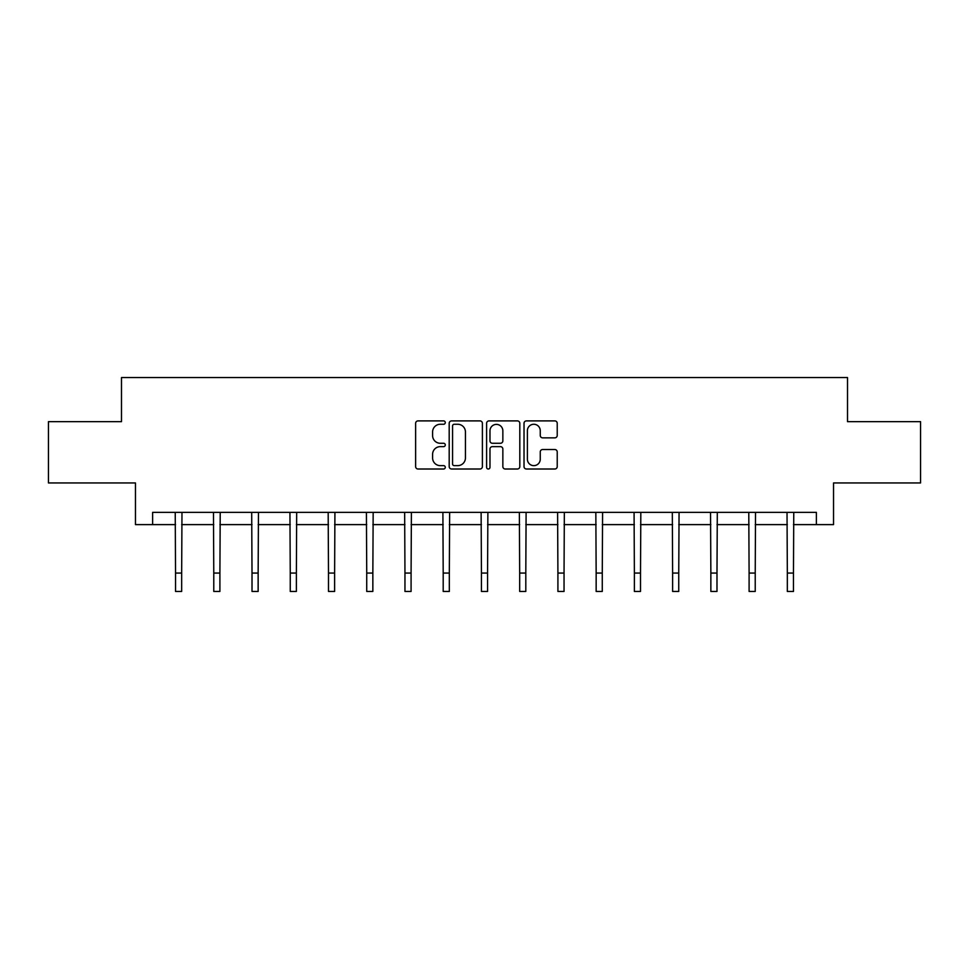 <?xml version="1.0" encoding="UTF-8"?>
<svg xmlns="http://www.w3.org/2000/svg" width="969" height="969" viewBox="0 0 969 969"><rect width="100%" height="100%" fill="white"/><g stroke="black" fill="none" stroke-linecap="round" stroke-linejoin="round"><path stroke-width="1.45" d="M445.28 422.581A1.684 1.684 0 0 0 443.596 420.897L418.039 420.897A2.41 2.41 0 0 0 415.628 423.296L415.628 466.61A2.41 2.41 0 0 0 418.039 469.008L443.596 469.008A1.684 1.684 0 0 0 445.28 467.324A1.684 1.684 0 0 0 443.596 465.641L440.289 465.641A7.704 7.704 0 0 1 432.598 457.949L432.598 454.34A7.704 7.704 0 0 1 440.289 446.636L443.596 446.636A1.684 1.684 0 0 0 445.28 444.953A1.684 1.684 0 0 0 443.596 443.269L440.289 443.269A7.704 7.704 0 0 1 432.598 435.565L432.598 431.956A7.704 7.704 0 0 1 440.289 424.265L443.596 424.265A1.684 1.684 0 0 0 445.28 422.581M554.813 437.855A2.41 2.41 0 0 0 557.223 435.444L557.223 423.296A2.41 2.41 0 0 0 554.813 420.897L526.421 420.897A2.41 2.41 0 0 0 524.023 423.296L524.023 466.61A2.41 2.41 0 0 0 526.421 469.008L554.813 469.008A2.41 2.41 0 0 0 557.223 466.61L557.223 451.929A2.41 2.41 0 0 0 554.813 449.519L542.664 449.519A2.41 2.41 0 0 0 540.254 451.929L540.254 459.209A6.432 6.432 0 0 1 533.822 465.641A6.432 6.432 0 0 1 527.39 459.209L527.39 430.696A6.432 6.432 0 0 1 533.822 424.265A6.432 6.432 0 0 1 540.254 430.696L540.254 435.444A2.41 2.41 0 0 0 542.664 437.855L554.813 437.855M152.617 524.617L152.617 512.359L816.382 512.359L816.382 524.617L833.534 524.617L833.534 482.95L920.55 482.95L920.55 421.66L847.512 421.66L847.512 377.547L121.488 377.547L121.488 421.66L48.45 421.66L48.45 482.95L135.466 482.95L135.466 524.617L175.534 524.617M482.392 423.296A2.41 2.41 0 0 0 479.994 420.897L451.602 420.897A2.41 2.41 0 0 0 449.192 423.296L449.192 466.61A2.41 2.41 0 0 0 451.602 469.008L479.994 469.008A2.41 2.41 0 0 0 482.392 466.61L482.392 423.296M489.006 420.897L517.398 420.897A2.41 2.41 0 0 1 519.808 423.296L519.808 466.61A2.41 2.41 0 0 1 517.398 469.008L505.249 469.008A2.41 2.41 0 0 1 502.85 466.61L502.85 449.047A2.41 2.41 0 0 0 500.44 446.636L492.385 446.636A2.41 2.41 0 0 0 489.975 449.047L489.975 467.324A1.684 1.684 0 0 1 488.291 469.008A1.684 1.684 0 0 1 486.608 467.324L486.608 423.296A2.41 2.41 0 0 1 489.006 420.897M181.663 524.617L213.774 524.617M219.902 524.617L252.013 524.617M258.142 524.617L290.252 524.617M296.381 524.617L328.491 524.617M334.62 524.617L366.73 524.617M372.847 524.617L404.957 524.617M411.086 524.617L443.196 524.617M449.325 524.617L481.436 524.617M487.564 524.617L519.675 524.617M525.804 524.617L557.914 524.617M564.043 524.617L596.153 524.617M602.27 524.617L634.38 524.617M640.509 524.617L672.619 524.617M678.748 524.617L710.858 524.617M716.987 524.617L749.098 524.617M755.226 524.617L787.337 524.617M793.466 524.617L816.382 524.617M454.243 424.265A1.684 1.684 0 0 0 452.559 425.948L452.559 463.957A1.684 1.684 0 0 0 454.243 465.641L457.731 465.641A7.704 7.704 0 0 0 465.435 457.949L465.435 431.956A7.704 7.704 0 0 0 457.731 424.265L454.243 424.265M502.85 430.817A6.432 6.432 0 0 0 496.407 424.386A6.432 6.432 0 0 0 489.975 430.817L489.975 440.859A2.41 2.41 0 0 0 492.385 443.269L500.44 443.269A2.41 2.41 0 0 0 502.85 440.859L502.85 430.817M175.232 512.359L175.534 573.067L181.663 573.067L181.978 512.359M175.534 573.067L175.534 591.453L181.663 591.453L181.663 573.067M213.471 512.359L213.774 573.067L219.902 573.067L220.217 512.359M213.774 573.067L213.774 591.453L219.902 591.453L219.902 573.067M251.698 512.359L252.013 573.067L258.142 573.067L258.457 512.359M252.013 573.067L252.013 591.453L258.142 591.453L258.142 573.067M289.937 512.359L290.252 573.067L296.381 573.067L296.684 512.359M290.252 573.067L290.252 591.453L296.381 591.453L296.381 573.067M328.176 512.359L328.491 573.067L334.62 573.067L334.923 512.359M328.491 573.067L328.491 591.453L334.62 591.453L334.62 573.067M366.415 512.359L366.73 573.067L372.847 573.067L373.162 512.359M366.73 573.067L366.73 591.453L372.847 591.453L372.847 573.067M404.654 512.359L404.957 573.067L411.086 573.067L411.401 512.359M404.957 573.067L404.957 591.453L411.086 591.453L411.086 573.067M442.894 512.359L443.196 573.067L449.325 573.067L449.64 512.359M443.196 573.067L443.196 591.453L449.325 591.453L449.325 573.067M481.121 512.359L481.436 573.067L487.564 573.067L487.879 512.359M481.436 573.067L481.436 591.453L487.564 591.453L487.564 573.067M519.36 512.359L519.675 573.067L525.804 573.067L526.106 512.359M519.675 573.067L519.675 591.453L525.804 591.453L525.804 573.067M557.599 512.359L557.914 573.067L564.043 573.067L564.346 512.359M557.914 573.067L557.914 591.453L564.043 591.453L564.043 573.067M595.838 512.359L596.153 573.067L602.27 573.067L602.585 512.359M596.153 573.067L596.153 591.453L602.27 591.453L602.27 573.067M634.077 512.359L634.38 573.067L640.509 573.067L640.824 512.359M634.38 573.067L634.38 591.453L640.509 591.453L640.509 573.067M672.316 512.359L672.619 573.067L678.748 573.067L679.063 512.359M672.619 573.067L672.619 591.453L678.748 591.453L678.748 573.067M710.543 512.359L710.858 573.067L716.987 573.067L717.302 512.359M710.858 573.067L710.858 591.453L716.987 591.453L716.987 573.067M748.783 512.359L749.098 573.067L755.226 573.067L755.529 512.359M749.098 573.067L749.098 591.453L755.226 591.453L755.226 573.067M787.022 512.359L787.337 573.067L793.466 573.067L793.768 512.359M787.337 573.067L787.337 591.453L793.466 591.453L793.466 573.067"/></g></svg>
